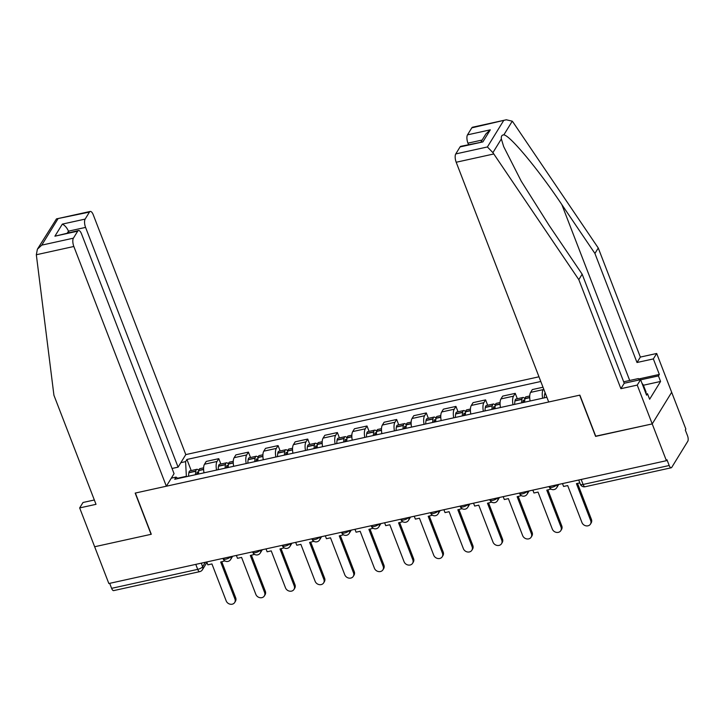 <?xml version="1.0" encoding="UTF-8"?>
<svg xmlns="http://www.w3.org/2000/svg" width="724" height="724" viewBox="0 0 724 724"><rect width="100%" height="100%" fill="white"/><g stroke="black" fill="none" stroke-linecap="round" stroke-linejoin="round"><path stroke-width="1.09" d="M538.982 376.797L185.797 454.6L93.287 214.865A6.326 2.425 77.6 0 0 90.229 211.453A6.326 2.425 77.6 0 0 89.45 212.078L85.142 219.091A6.326 2.425 77.6 0 0 85.577 227.399L68.472 231.164C66.934 227.725 64.879 225.372 62.336 224.114L85.142 219.091M595.716 436.183L652.215 423.911L671.673 392.29L685.863 429.07L685.293 429.993L687.51 435.721A4.217 1.62 77.6 0 1 687.8 441.269L671.754 467.351A4.217 1.62 77.6 0 1 671.229 467.776L585.146 486.736A4.217 1.62 -102.4 0 1 583.101 484.465L669.193 465.505A4.217 1.62 77.6 0 0 671.229 467.776M94.337 499.994L83.016 502.483L79.667 507.922L108.844 583.526L666.415 460.69L652.215 423.911L671.673 392.29L656.695 353.475L653.347 358.914L637.002 362.507L640.351 357.077L656.695 353.475M595.59 436.382L579.68 395.168L135.37 493.044L151.28 534.267L94.645 546.747L151.09 534.312L135.18 493.089L166.348 486.22L73.839 246.486L36.327 254.748L37.386 249.21L41.757 245.137L73.405 238.169A6.326 2.425 77.6 0 0 73.839 246.486M195.779 564.376L197.706 569.372A4.217 1.62 -102.4 0 0 199.743 571.643L113.659 590.612A4.217 1.62 -102.4 0 1 111.614 588.331L197.706 569.372A4.217 1.439 -21.1 0 0 202.639 566.693L205.363 562.258M109.686 583.336L111.614 588.331M669.193 465.505L666.976 459.767L666.415 460.69M542.656 398.218A9.693 3.72 -102.4 0 1 543.154 389.63L543.634 388.842M543.009 387.222L532.339 389.575L530.611 392.39A9.693 3.72 77.6 0 0 530.113 400.987M513.008 404.752A9.693 3.72 -102.4 0 1 513.506 396.155L515.235 393.349L502.691 396.109L500.963 398.924A9.693 3.72 77.6 0 0 500.465 407.512M517.316 398.725L515.235 393.349M483.361 411.286A9.693 3.72 -102.4 0 1 483.858 402.689L485.596 399.874L473.053 402.644L471.324 405.449A9.693 3.72 77.6 0 0 470.817 414.047M487.668 405.259L485.596 399.874M453.713 417.811A9.693 3.72 -102.4 0 1 454.219 409.223L455.948 406.408L443.405 409.169L441.676 411.983A9.693 3.72 77.6 0 0 441.169 420.581M458.021 411.784L455.948 406.408M424.074 424.345A9.693 3.72 -102.4 0 1 424.572 415.748L426.3 412.942L413.757 415.703L412.028 418.517A9.693 3.72 77.6 0 0 411.531 427.106M428.373 418.318L426.3 412.942M394.426 430.88A9.693 3.72 -102.4 0 1 394.924 422.282L396.652 419.468L384.109 422.237L382.381 425.042A9.693 3.72 77.6 0 0 381.883 433.64M398.734 424.852L396.652 419.468M364.778 437.405A9.693 3.72 -102.4 0 1 365.276 428.816L367.005 426.002L354.461 428.762L352.733 431.576A9.693 3.72 77.6 0 0 352.235 440.174M369.086 431.377L367.005 426.002M335.131 443.939A9.693 3.72 -102.4 0 1 335.628 435.341L337.366 432.536L324.823 435.296L323.094 438.111A9.693 3.72 77.6 0 0 322.587 446.699M339.438 437.911L337.366 432.536M305.483 450.473A9.693 3.72 -102.4 0 1 305.99 441.875L307.718 439.061L295.175 441.83L293.446 444.636A9.693 3.72 77.6 0 0 292.939 453.233M309.791 444.446L307.718 439.061M275.844 456.998A9.693 3.72 -102.4 0 1 276.342 448.409L278.07 445.595L265.527 448.355L263.798 451.17A9.693 3.72 77.6 0 0 263.301 459.767M280.143 450.971L278.07 445.595M246.196 463.532A9.693 3.72 -102.4 0 1 246.694 454.934L248.423 452.129L235.879 454.889L234.151 457.704A9.693 3.72 77.6 0 0 233.653 466.292M250.504 457.505L248.423 452.129M216.548 470.066A9.693 3.72 -102.4 0 1 217.046 461.469L218.775 458.654L206.24 461.423L204.503 464.229A9.693 3.72 77.6 0 0 204.005 472.826M220.856 464.039L218.775 458.654M178.05 478.546L176.059 477.107L174.728 479.279L546.891 397.286M176.059 477.107L171.307 478.157M180.837 462.672L185.588 461.622L186.367 476.301L177.615 478.229M540.801 381.494L186.919 459.459L185.588 461.622M191.208 470.564L186.919 459.459M590.694 520.61L591.427 519.407A4.851 4.163 31.6 0 1 591.182 522.909L590.449 524.113A4.851 4.163 -148.4 0 0 590.694 520.61L576.431 483.641L579.824 482.89M562.485 483.587L563.598 486.465L567.688 485.569L581.951 522.529A4.851 4.163 -148.4 0 0 586.024 525.841A4.851 4.163 -148.4 0 0 590.449 524.113M545.172 392.824A5.321 2.045 77.6 0 0 544.647 394.182L544.611 394.399A16.018 6.154 77.6 0 0 544.303 397.856M591.427 519.407L577.535 483.397M637.002 362.507L594.92 253.454L598.268 248.015L513.162 122.365L512.266 121.189L506.329 119.786L471.804 127.849A6.326 2.425 -102.4 0 1 472.591 127.216L506.329 119.786M594.92 253.454L561.86 204.639C538.547 169.669 509.669 134.981 503.823 134.908C501.895 134.872 501.071 136.212 501.352 138.927L503.669 146.592L521.217 181.145L549.1 225.381L582.159 274.197L624.242 383.249L640.586 379.657L646.577 395.177L647.482 393.702L649.627 399.25L660.569 381.458L658.433 375.91L640.659 379.829M598.268 248.015L640.351 357.077M455.758 153.931L487.397 146.963L492.908 152.646L578.811 279.636L620.893 388.688L637.238 385.096L652.215 423.911L595.78 436.346L579.87 395.123L548.702 401.992L456.192 162.248A6.326 2.425 -102.4 0 1 455.758 153.931L460.066 146.927A6.326 2.425 -102.4 0 1 460.844 146.302L482.872 141.904L460.066 146.927M637.238 385.096L640.586 379.657M638.677 378.987L659.338 374.435L653.347 358.914M659.338 374.435L658.433 375.91M620.893 388.688L624.242 383.249M578.811 279.636L582.159 274.197M482.157 140.031L467.939 143.162A6.326 2.425 -102.4 0 1 467.496 134.854L471.804 127.849M467.939 143.162L468.491 144.619M646.125 394.001L647.482 393.702M660.569 381.458L643.428 385.231M467.496 134.854L490.302 129.831L485.931 133.895L481.035 141.85M36.327 254.748L53.929 395.268L96.011 504.329L79.667 507.922M185.797 454.6L178.086 467.143L85.577 227.399M166.348 486.22L174.059 473.686L81.55 233.942A6.326 2.425 77.6 0 0 78.491 230.531A6.326 2.425 77.6 0 0 77.712 231.164L73.405 238.169M172.05 468.473L178.086 467.143M69.033 232.621L68.472 231.164L67.359 232.992M77.712 231.164L54.906 236.187L78.491 230.531M89.45 212.078L56.481 218.883L37.386 249.21M641.953 383.195L643.301 384.933L646.161 392.327L645.618 392.698M623.681 381.801L638.351 378.571L639.401 379.91M643.301 384.933L642.767 385.304M561.046 527.135L561.779 525.941A4.851 4.163 31.6 0 1 561.543 529.443L560.801 530.638A4.851 4.163 -148.4 0 0 561.046 527.135L546.783 490.166L550.991 489.071M532.846 490.121L533.95 492.999L538.041 492.094L552.303 529.063A4.851 4.163 -148.4 0 0 556.376 532.375A4.851 4.163 -148.4 0 0 560.801 530.638M524.638 402.191A16.018 6.154 -102.4 0 1 524.936 398.734L524.972 398.508A5.321 2.045 -102.4 0 1 526.031 396.806L529.724 395.992M524.9 398.951A5.321 2.045 77.6 0 0 522.99 397.476A5.321 2.045 77.6 0 0 521.941 399.177L521.895 399.404A16.018 6.154 77.6 0 0 521.597 402.861M522.99 397.476L516.058 399.005A5.321 2.045 77.6 0 0 514.999 400.707L514.963 400.933A16.018 6.154 77.6 0 0 514.664 404.39M522.855 402.58A13.276 5.095 -102.4 0 1 523.027 401.196L523.072 400.978A2.579 0.996 -102.4 0 1 523.579 400.155A2.579 0.996 -102.4 0 1 524.674 401.177M561.779 525.941L547.887 489.931M531.398 533.669L532.14 532.475A4.851 4.163 31.6 0 1 531.896 535.977L531.154 537.172A4.851 4.163 -148.4 0 0 531.398 533.669L517.135 496.7L521.343 495.596M503.198 496.646L504.311 499.524L508.393 498.628L522.656 535.597A4.851 4.163 -148.4 0 0 526.737 538.909A4.851 4.163 -148.4 0 0 531.154 537.172M494.99 408.725A16.018 6.154 -102.4 0 1 495.288 405.268L495.334 405.042A5.321 2.045 -102.4 0 1 496.383 403.34L500.076 402.526M495.252 405.476A5.321 2.045 77.6 0 0 493.343 404.01A5.321 2.045 77.6 0 0 492.293 405.712L492.248 405.938A16.018 6.154 77.6 0 0 491.949 409.395M493.343 404.01L486.41 405.531A5.321 2.045 77.6 0 0 485.351 407.241L485.315 407.458A16.018 6.154 77.6 0 0 485.017 410.915M493.207 409.114A13.276 5.095 -102.4 0 1 493.388 407.73L493.424 407.512A2.579 0.996 -102.4 0 1 493.931 406.68A2.579 0.996 -102.4 0 1 495.026 407.702M532.14 532.475L518.239 496.456M501.75 540.204L502.492 539A4.851 4.163 31.6 0 1 502.248 542.502L501.515 543.706A4.851 4.163 -148.4 0 0 501.75 540.204L487.487 503.234L491.696 502.13M473.55 503.18L474.663 506.058L478.745 505.162L493.008 542.122A4.851 4.163 -148.4 0 0 497.089 545.434A4.851 4.163 -148.4 0 0 501.515 543.706M465.351 415.25A16.018 6.154 -102.4 0 1 465.65 411.793L465.686 411.576A5.321 2.045 -102.4 0 1 466.745 409.865L470.428 409.051M465.613 412.01A5.321 2.045 77.6 0 0 463.704 410.535A5.321 2.045 77.6 0 0 462.645 412.246L462.609 412.463A16.018 6.154 77.6 0 0 462.31 415.92M463.704 410.535L456.763 412.065A5.321 2.045 77.6 0 0 455.704 413.775L455.668 413.992A16.018 6.154 77.6 0 0 455.369 417.449M463.559 415.648A13.276 5.095 -102.4 0 1 463.74 414.264L463.776 414.038A2.579 0.996 -102.4 0 1 464.292 413.214A2.579 0.996 -102.4 0 1 465.378 414.237M502.492 539L488.591 502.99M472.111 546.729L472.844 545.534A4.851 4.163 31.6 0 1 472.6 549.036L471.867 550.231A4.851 4.163 -148.4 0 0 472.111 546.729L457.839 509.759L462.057 508.664M443.903 509.714L445.016 512.592L449.097 511.687L463.369 548.656A4.851 4.163 -148.4 0 0 467.442 551.969A4.851 4.163 -148.4 0 0 471.867 550.231M435.703 421.784A16.018 6.154 -102.4 0 1 436.002 418.327L436.038 418.101A5.321 2.045 -102.4 0 1 437.097 416.4L440.789 415.585M435.966 418.544A5.321 2.045 77.6 0 0 434.056 417.069A5.321 2.045 77.6 0 0 432.997 418.78L432.961 418.997A16.018 6.154 77.6 0 0 432.662 422.454M434.056 417.069L427.115 418.599A5.321 2.045 77.6 0 0 426.065 420.3L426.02 420.526A16.018 6.154 77.6 0 0 425.721 423.983M433.92 422.173A13.276 5.095 -102.4 0 1 434.092 420.789L434.128 420.572A2.579 0.996 -102.4 0 1 434.644 419.748A2.579 0.996 -102.4 0 1 435.73 420.771M472.844 545.534L458.953 509.524M442.464 553.263L443.197 552.068A4.851 4.163 31.6 0 1 442.952 555.57L442.219 556.765A4.851 4.163 -148.4 0 0 442.464 553.263L428.201 516.293L432.409 515.189M414.255 516.239L415.368 519.117L419.458 518.221L433.721 555.19A4.851 4.163 -148.4 0 0 437.794 558.503A4.851 4.163 -148.4 0 0 442.219 556.765M406.055 428.318A16.018 6.154 -102.4 0 1 406.354 424.861L406.39 424.635A5.321 2.045 -102.4 0 1 407.449 422.934L411.142 422.119M406.318 425.069A5.321 2.045 77.6 0 0 404.408 423.603A5.321 2.045 77.6 0 0 403.349 425.305L403.313 425.531A16.018 6.154 77.6 0 0 403.015 428.988M404.408 423.603L397.467 425.124A5.321 2.045 77.6 0 0 396.417 426.834L396.381 427.051A16.018 6.154 77.6 0 0 396.082 430.509M404.273 428.708A13.276 5.095 -102.4 0 1 404.445 427.323L404.481 427.106A2.579 0.996 -102.4 0 1 404.997 426.273A2.579 0.996 -102.4 0 1 406.092 427.296M443.197 552.068L429.305 516.049M412.816 559.797L413.549 558.593A4.851 4.163 31.6 0 1 413.313 562.096L412.571 563.299A4.851 4.163 -148.4 0 0 412.816 559.797L398.553 522.828L402.761 521.723M384.616 522.773L385.72 525.651L389.811 524.755L404.073 561.724A4.851 4.163 -148.4 0 0 408.146 565.028A4.851 4.163 -148.4 0 0 412.571 563.299M376.408 434.843A16.018 6.154 -102.4 0 1 376.706 431.386L376.742 431.169A5.321 2.045 -102.4 0 1 377.801 429.459L381.494 428.644M376.67 431.604A5.321 2.045 77.6 0 0 374.761 430.128A5.321 2.045 77.6 0 0 373.711 431.839L373.665 432.056A16.018 6.154 77.6 0 0 373.367 435.513M374.761 430.128L367.828 431.658A5.321 2.045 77.6 0 0 366.769 433.368L366.733 433.586A16.018 6.154 77.6 0 0 366.435 437.043M374.625 435.242A13.276 5.095 -102.4 0 1 374.797 433.857L374.842 433.631A2.579 0.996 -102.4 0 1 375.349 432.807A2.579 0.996 -102.4 0 1 376.444 433.83M413.549 558.593L399.657 522.583M383.168 566.322L383.91 565.127A4.851 4.163 31.6 0 1 383.666 568.63L382.924 569.824A4.851 4.163 -148.4 0 0 383.168 566.322L368.905 529.353L373.113 528.258M354.968 529.307L356.081 532.185L360.163 531.28L374.426 568.25A4.851 4.163 -148.4 0 0 378.507 571.562A4.851 4.163 -148.4 0 0 382.924 569.824M346.76 441.378A16.018 6.154 -102.4 0 1 347.058 437.92L347.104 437.694A5.321 2.045 -102.4 0 1 348.154 435.993L351.846 435.178M347.022 438.138A5.321 2.045 77.6 0 0 345.113 436.663A5.321 2.045 77.6 0 0 344.063 438.373L344.018 438.59A16.018 6.154 77.6 0 0 343.719 442.047M345.113 436.663L338.18 438.192A5.321 2.045 77.6 0 0 337.122 439.893L337.085 440.12A16.018 6.154 77.6 0 0 336.787 443.577M344.977 441.767A13.276 5.095 -102.4 0 1 345.158 440.382L345.194 440.165A2.579 0.996 -102.4 0 1 345.701 439.341A2.579 0.996 -102.4 0 1 346.796 440.364M383.91 565.127L370.009 529.117M353.52 572.856L354.262 571.661A4.851 4.163 31.6 0 1 354.018 575.164L353.285 576.358A4.851 4.163 -148.4 0 0 353.52 572.856L339.257 535.887L343.466 534.783M325.32 535.832L326.433 538.71L330.515 537.814L344.778 574.784A4.851 4.163 -148.4 0 0 348.859 578.096A4.851 4.163 -148.4 0 0 353.285 576.358M317.121 447.912A16.018 6.154 -102.4 0 1 317.42 444.455L317.456 444.228A5.321 2.045 -102.4 0 1 318.515 442.527L322.207 441.712M317.384 444.663A5.321 2.045 77.6 0 0 315.474 443.197A5.321 2.045 77.6 0 0 314.415 444.898L314.379 445.124A16.018 6.154 77.6 0 0 314.08 448.581M315.474 443.197L308.533 444.717A5.321 2.045 77.6 0 0 307.474 446.427L307.438 446.645A16.018 6.154 77.6 0 0 307.139 450.102M315.329 448.301A13.276 5.095 -102.4 0 1 315.51 446.916L315.546 446.699A2.579 0.996 -102.4 0 1 316.062 445.866A2.579 0.996 -102.4 0 1 317.148 446.889M354.262 571.661L340.361 535.642M323.881 579.39L324.614 578.186A4.851 4.163 31.6 0 1 324.37 581.689L323.637 582.892A4.851 4.163 -148.4 0 0 323.881 579.39L309.61 542.421L313.827 541.317M295.673 542.366L296.786 545.244L300.867 544.348L315.139 581.318A4.851 4.163 -148.4 0 0 319.212 584.621A4.851 4.163 -148.4 0 0 323.637 582.892M287.473 454.437A16.018 6.154 -102.4 0 1 287.772 450.98L287.808 450.762A5.321 2.045 -102.4 0 1 288.867 449.052L292.559 448.237M287.736 451.197A5.321 2.045 77.6 0 0 285.826 449.722A5.321 2.045 77.6 0 0 284.767 451.432L284.731 451.649A16.018 6.154 77.6 0 0 284.432 455.106M285.826 449.722L278.885 451.251A5.321 2.045 77.6 0 0 277.835 452.962L277.79 453.179A16.018 6.154 77.6 0 0 277.491 456.636M285.69 454.835A13.276 5.095 -102.4 0 1 285.862 453.45L285.899 453.224A2.579 0.996 -102.4 0 1 286.414 452.4A2.579 0.996 -102.4 0 1 287.5 453.423M324.614 578.186L310.723 542.176M294.234 585.915L294.967 584.721A4.851 4.163 31.6 0 1 294.731 588.223L293.989 589.417A4.851 4.163 -148.4 0 0 294.234 585.915L279.971 548.946L284.179 547.851M266.025 548.901L267.138 551.779L271.228 550.874L285.491 587.843A4.851 4.163 -148.4 0 0 289.564 591.155A4.851 4.163 -148.4 0 0 293.989 589.417M257.825 460.971A16.018 6.154 -102.4 0 1 258.124 457.514L258.16 457.287A5.321 2.045 -102.4 0 1 259.219 455.586L262.912 454.772M258.088 457.731A5.321 2.045 77.6 0 0 256.178 456.256A5.321 2.045 77.6 0 0 255.119 457.966L255.083 458.183A16.018 6.154 77.6 0 0 254.785 461.641M256.178 456.256L249.237 457.785A5.321 2.045 77.6 0 0 248.187 459.487L248.151 459.713A16.018 6.154 77.6 0 0 247.852 463.17M256.043 461.36A13.276 5.095 -102.4 0 1 256.215 459.975L256.251 459.758A2.579 0.996 -102.4 0 1 256.767 458.935A2.579 0.996 -102.4 0 1 257.862 459.957M294.967 584.721L281.075 548.711M264.586 592.449L265.319 591.255A4.851 4.163 31.6 0 1 265.084 594.757L264.341 595.952A4.851 4.163 -148.4 0 0 264.586 592.449L250.323 555.48L254.531 554.376M236.386 555.426L237.49 558.304L241.581 557.408L255.844 594.377A4.851 4.163 -148.4 0 0 259.916 597.689A4.851 4.163 -148.4 0 0 264.341 595.952M228.178 467.505A16.018 6.154 -102.4 0 1 228.476 464.048L228.522 463.822A5.321 2.045 -102.4 0 1 229.571 462.12L233.264 461.306M228.44 464.256A5.321 2.045 77.6 0 0 226.531 462.79A5.321 2.045 77.6 0 0 225.481 464.491L225.435 464.718A16.018 6.154 77.6 0 0 225.137 468.175M226.531 462.79L219.598 464.31A5.321 2.045 77.6 0 0 218.539 466.021L218.503 466.238A16.018 6.154 77.6 0 0 218.205 469.695M226.395 467.894A13.276 5.095 -102.4 0 1 226.567 466.509L226.612 466.292A2.579 0.996 -102.4 0 1 227.119 465.46A2.579 0.996 -102.4 0 1 228.214 466.482M265.319 591.255L251.427 555.236M234.938 598.983L235.68 597.78A4.851 4.163 31.6 0 1 235.436 601.282L234.694 602.486A4.851 4.163 -148.4 0 0 234.938 598.983L220.675 562.014L224.883 560.91M206.738 561.96L207.851 564.838L211.933 563.942L226.196 600.911A4.851 4.163 -148.4 0 0 230.277 604.214A4.851 4.163 -148.4 0 0 234.694 602.486M198.53 474.03A16.018 6.154 -102.4 0 1 198.828 470.573L198.874 470.356A5.321 2.045 -102.4 0 1 199.924 468.645L203.616 467.831M198.792 470.79A5.321 2.045 77.6 0 0 196.883 469.315A5.321 2.045 77.6 0 0 195.833 471.025L195.797 471.243A16.018 6.154 77.6 0 0 195.489 474.7M196.883 469.315L189.95 470.844A5.321 2.045 77.6 0 0 188.892 472.555L188.855 472.772A16.018 6.154 77.6 0 0 188.557 476.229M196.747 474.428A13.276 5.095 -102.4 0 1 196.928 473.044L196.964 472.817A2.579 0.996 -102.4 0 1 197.471 471.994A2.579 0.996 -102.4 0 1 198.566 473.016M235.68 597.78L221.779 561.77M222.965 558.385L223.128 558.819A4.217 1.439 -21.1 0 0 225.924 559.145A4.217 1.439 -21.1 0 0 230.703 556.684M252.604 551.851L252.776 552.285A4.217 1.439 -21.1 0 0 255.572 552.611A4.217 1.439 -21.1 0 0 260.35 550.149M282.251 545.326L282.414 545.751A4.217 1.439 -21.1 0 0 285.22 546.077A4.217 1.439 -21.1 0 0 289.998 543.615M311.899 538.792L312.062 539.226A4.217 1.439 -21.1 0 0 314.859 539.552A4.217 1.439 -21.1 0 0 319.637 537.09M341.547 532.258L341.71 532.692A4.217 1.439 -21.1 0 0 344.506 533.018A4.217 1.439 -21.1 0 0 349.285 530.556M371.195 525.733L371.358 526.158A4.217 1.439 -21.1 0 0 374.154 526.484A4.217 1.439 -21.1 0 0 378.933 524.022M400.834 519.199L401.006 519.633A4.217 1.439 -21.1 0 0 403.802 519.959A4.217 1.439 -21.1 0 0 408.58 517.497M430.481 512.664L430.644 513.099A4.217 1.439 -21.1 0 0 433.45 513.425A4.217 1.439 -21.1 0 0 438.228 510.963M460.129 506.139L460.292 506.565A4.217 1.439 -21.1 0 0 463.089 506.891A4.217 1.439 -21.1 0 0 467.867 504.429M489.777 499.605L489.94 500.04A4.217 1.439 -21.1 0 0 492.736 500.365A4.217 1.439 -21.1 0 0 497.515 497.904M519.425 493.071L519.588 493.506A4.217 1.439 -21.1 0 0 522.384 493.831A4.217 1.439 -21.1 0 0 527.163 491.37M549.064 486.546L549.235 486.971A4.217 1.439 -21.1 0 0 552.032 487.297A4.217 1.439 -21.1 0 0 556.81 484.836M201.281 563.163L202.639 566.693A4.217 3.62 -148.4 0 1 202.43 569.734L206.919 562.439M234.151 457.704L246.694 454.934M263.798 451.17L276.342 448.409M293.446 444.636L305.99 441.875M323.094 438.111L335.628 435.341M352.733 431.576L365.276 428.816M382.381 425.042L394.924 422.282M412.028 418.517L424.572 415.748M441.676 411.983L454.219 409.223M471.324 405.449L483.858 402.689M500.963 398.924L513.506 396.155M530.611 392.39L543.154 389.63M204.503 464.229L217.046 461.469M557.028 484.79A4.217 3.62 31.6 0 1 556.756 487.668L558.756 484.41M527.38 491.325A4.217 3.62 31.6 0 1 527.108 494.193L529.108 490.935M497.732 497.85A4.217 3.62 31.6 0 1 497.46 500.727L499.469 497.469M468.093 504.384A4.217 3.62 31.6 0 1 467.813 507.262L469.822 504.004M438.445 510.918A4.217 3.62 31.6 0 1 438.174 513.787L440.174 510.529M408.798 517.443A4.217 3.62 31.6 0 1 408.526 520.321L410.526 517.063M379.15 523.977A4.217 3.62 31.6 0 1 378.878 526.855L380.878 523.597M349.502 530.511A4.217 3.62 31.6 0 1 349.23 533.38L351.24 530.131M319.863 537.036A4.217 3.62 31.6 0 1 319.583 539.914L321.592 536.656M290.215 543.57A4.217 3.62 31.6 0 1 289.944 546.448L291.944 543.19M260.568 550.104A4.217 3.62 31.6 0 1 260.296 552.973L262.296 549.724M230.92 556.629A4.217 3.62 31.6 0 1 230.648 559.507L232.648 556.249M578.711 480.012L580.304 484.139A4.217 1.439 -21.1 0 0 583.101 484.465L581.173 479.469M544.647 394.182L545.606 393.965M544.611 394.399L545.688 394.164M512.266 121.189L503.823 134.908M501.352 138.927L492.908 152.646M487.397 146.963L503.451 120.881M490.302 129.831L482.872 141.904M493.714 153.986L456.192 162.248M629.708 380.471L561.86 204.639M57.811 219.055L41.757 245.137M54.906 236.187L62.336 224.114M524.936 398.734L529.715 397.675M524.972 398.508L529.715 397.467M514.999 400.707L521.941 399.177M514.963 400.933L521.895 399.404M522.918 401.965L524.656 401.585M495.288 405.268L500.076 404.209M495.334 405.042L500.067 404.001M485.351 407.241L492.293 405.712M485.315 407.458L492.248 405.938M493.27 408.499L495.008 408.11M465.65 411.793L470.428 410.743M465.686 411.576L470.419 410.535M455.704 413.775L462.645 412.246M455.668 413.992L462.609 412.463M463.622 415.024L465.36 414.644M436.002 418.327L440.78 417.268M436.038 418.101L440.771 417.06M426.065 420.3L432.997 418.78M426.02 420.526L432.961 418.997M433.984 421.558L435.712 421.178M406.354 424.861L411.132 423.802M406.39 424.635L411.123 423.594M396.417 426.834L403.349 425.305M396.381 427.051L403.313 425.531M404.336 428.092L406.074 427.703M376.706 431.386L381.485 430.337M376.742 431.169L381.485 430.128M366.769 433.368L373.711 431.839M366.733 433.586L373.665 432.056M374.688 434.617L376.426 434.237M347.058 437.92L351.846 436.862M347.104 437.694L351.837 436.653M337.122 439.893L344.063 438.373M337.085 440.12L344.018 438.59M345.04 441.151L346.778 440.771M317.42 444.455L322.198 443.396M317.456 444.228L322.189 443.188M307.474 446.427L314.415 444.898M307.438 446.645L314.379 445.124M315.392 447.685L317.13 447.296M287.772 450.98L292.55 449.93M287.808 450.762L292.541 449.722M277.835 452.962L284.767 451.432M277.79 453.179L284.731 451.649M285.754 454.21L287.482 453.83M258.124 457.514L262.903 456.455M258.16 457.287L262.893 456.247M248.187 459.487L255.119 457.966M248.151 459.713L255.083 458.183M256.106 460.745L257.844 460.364M228.476 464.048L233.255 462.989M228.522 463.822L233.255 462.781M218.539 466.021L225.481 464.491M218.503 466.238L225.435 464.718M226.458 467.279L228.196 466.889M198.828 470.573L203.616 469.523M198.874 470.356L203.607 469.315M188.892 472.555L195.833 471.025M188.855 472.772L195.797 471.243M196.81 473.804L198.548 473.424M549.235 486.971A4.217 4.217 0 0 0 556.756 487.668M519.588 493.506A4.217 4.217 0 0 0 527.108 494.193M489.94 500.04A4.217 4.217 0 0 0 497.46 500.727M460.292 506.565A4.217 4.217 0 0 0 467.813 507.262M430.644 513.099A4.217 4.217 0 0 0 438.174 513.787M401.006 519.633A4.217 4.217 0 0 0 408.526 520.321M371.358 526.158A4.217 4.217 0 0 0 378.878 526.855M341.71 532.692A4.217 4.217 0 0 0 349.23 533.38M312.062 539.226A4.217 4.217 0 0 0 319.583 539.914M282.414 545.751A4.217 4.217 0 0 0 289.944 546.448M252.776 552.285A4.217 4.217 0 0 0 260.296 552.973M223.128 558.819A4.217 4.217 0 0 0 230.648 559.507M199.743 571.643A4.217 4.217 0 0 0 202.43 569.734M580.304 484.139A4.217 4.217 0 0 0 585.146 486.736M56.481 218.883L90.229 211.453"/></g></svg>
